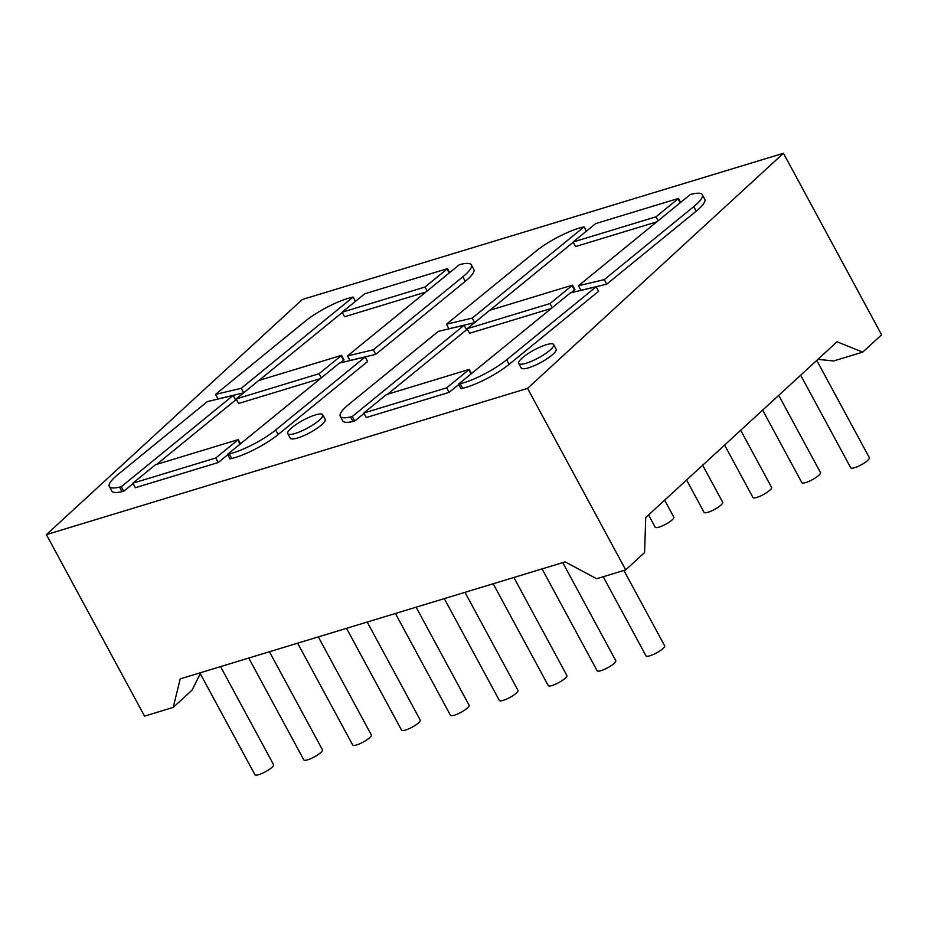 <?xml version="1.0" encoding="UTF-8"?>
<svg xmlns="http://www.w3.org/2000/svg" width="928" height="928" viewBox="0 0 928 928"><rect width="100%" height="100%" fill="white"/><g stroke="black" fill="none" stroke-linecap="round" stroke-linejoin="round"><path stroke-width="1.39" d="M199.868 672.904L254.933 774.729A10.591 2.401 -28.4 0 0 265.385 771.806A10.591 2.401 -28.4 0 0 273.563 764.66L220.551 666.617M200.286 673.682L192.096 690.084L173.223 707.414L144.548 716.138L46.4 534.621L302.296 299.5L783.452 153.271L527.556 388.38L46.4 534.621M783.452 153.271L881.6 334.788L862.727 352.13L837.021 341.782L645.737 517.534L644.577 552.566L625.704 569.908L596.646 578.736L565.129 561.892L180.206 678.878L173.223 707.414M625.704 569.908L527.556 388.38M603.223 576.74L646.016 655.876A10.591 2.401 -28.4 0 0 656.467 652.952A10.591 2.401 -28.4 0 0 664.645 645.795L623.906 570.453M493.186 583.758L548.239 685.595A10.591 2.401 -28.4 0 0 558.702 682.66A10.591 2.401 -28.4 0 0 566.88 675.514L513.868 577.471M444.292 598.618L499.357 700.443A10.591 2.401 -28.4 0 0 509.82 697.52A10.591 2.401 -28.4 0 0 517.986 690.374L464.986 592.331M395.409 613.478L450.474 715.302A10.591 2.401 -28.4 0 0 460.926 712.379A10.591 2.401 -28.4 0 0 469.104 705.234L416.092 607.19M248.75 658.045L303.816 759.881A10.591 2.401 -28.4 0 0 314.279 756.946A10.591 2.401 -28.4 0 0 322.445 749.801L269.445 651.758M297.644 643.185L352.698 745.022A10.591 2.401 -28.4 0 0 363.161 742.098A10.591 2.401 -28.4 0 0 371.339 734.941L318.327 636.898M346.527 628.337L401.58 730.162A10.591 2.401 -28.4 0 0 412.044 727.239A10.591 2.401 -28.4 0 0 420.222 720.082L367.21 622.05M542.068 568.899L597.122 670.735A10.591 2.401 -28.4 0 0 607.585 667.812A10.591 2.401 -28.4 0 0 615.763 660.655L562.751 562.612M578.492 285.731L580.94 290.278L606.726 284.165L696.22 211.155A37.074 8.398 -28.4 0 0 704.77 199.23L702.31 194.694A37.074 8.398 151.6 0 1 693.761 206.619L604.279 279.63L578.492 285.731L690.351 194.486L692.079 194.08A37.074 8.398 151.6 0 1 702.31 194.694M658.114 220.783L655.968 216.827L573.086 242.022L575.534 246.558L656.78 221.873M518.729 363.451L521.188 367.987A19.859 4.501 -28.4 0 0 540.804 362.5A19.859 4.501 -28.4 0 0 556.127 349.09L553.68 344.555A19.859 4.501 -28.4 0 0 546.279 344.74A19.859 4.501 -28.4 0 0 527.127 354.229A19.859 4.501 -28.4 0 0 518.729 363.451A19.859 4.501 -28.4 0 0 538.344 357.964A19.859 4.501 -28.4 0 0 553.68 344.555M458.502 384.157L460.949 388.693L462.666 388.287A37.074 8.398 -28.4 0 0 509.112 364.333L598.595 291.322L596.147 286.787L570.36 292.9L458.502 384.157L460.218 383.74A37.074 8.398 -28.4 0 0 506.653 359.786L596.147 286.787M552.23 307.69L549.991 303.56L467.109 328.744L469.556 333.28L551.313 308.432M571.37 292.656L574.954 289.687L572.495 285.151L489.694 310.312L467.109 328.744M449.152 392.347L446.704 387.811L363.811 413.006L366.27 417.542L449.152 392.347L458.71 384.552M347.536 355.923L349.984 360.47L375.77 354.357L465.264 281.346A37.074 8.398 -28.4 0 0 473.814 269.422L471.366 264.886A37.074 8.398 151.6 0 1 462.817 276.811L373.323 349.821L347.536 355.923L459.395 264.677L461.123 264.271A37.074 8.398 151.6 0 1 471.366 264.886M474.66 322.584L472.236 318.107L446.449 324.208L448.908 328.756L474.556 322.677M489.856 310.265L573.214 242.266M354.693 421.057L352.246 416.521L350.529 416.927A37.074 8.398 151.6 0 1 340.286 416.312L342.734 420.848A37.074 8.398 -28.4 0 0 352.976 421.463L354.693 421.057L364.043 413.436M387.614 394.203L466.564 329.8L464.104 325.264L438.329 331.377L348.835 404.376A37.074 8.398 151.6 0 0 340.286 416.312M287.784 433.643L290.232 438.178A19.859 4.501 -28.4 0 0 309.848 432.692A19.859 4.501 -28.4 0 0 325.171 419.282L322.724 414.746A19.859 4.501 -28.4 0 0 315.323 414.932A19.859 4.501 -28.4 0 0 296.171 424.421A19.859 4.501 -28.4 0 0 287.784 433.643A19.859 4.501 -28.4 0 0 307.388 428.156A19.859 4.501 -28.4 0 0 322.724 414.746M342.258 312.458L258.9 380.457M243.6 392.869L217.952 398.947L215.493 394.4L304.987 321.401A37.074 8.398 -28.4 0 1 351.434 297.447L353.15 297.041L355.47 301.333M425.824 292.065L344.578 316.75L342.13 312.214L364.727 293.782L447.516 268.621L449.674 272.612M320.357 378.624L238.6 403.471L236.153 398.936L258.738 380.503L341.539 355.343L343.998 359.878L340.414 362.848M278.156 434.524A37.074 8.398 -28.4 0 1 231.71 458.478L229.993 458.884L227.546 454.349L339.404 363.092L365.191 356.978L367.65 361.514L278.156 434.524L275.697 429.977L365.191 356.978M227.754 454.743L218.196 462.538L135.314 487.734L132.855 483.186L155.452 464.766L238.252 439.594L240.503 443.77M133.087 483.616L123.737 491.248L122.02 491.654L119.573 487.119A37.074 8.398 151.6 0 1 109.33 486.504A37.074 8.398 151.6 0 1 117.879 474.568L207.373 401.569L233.148 395.456L235.608 399.991L156.658 464.394M109.33 486.504L111.778 491.04A37.074 8.398 -28.4 0 0 122.02 491.654M817.87 359.38L833.669 360.957L862.727 352.13M606.726 284.165L604.279 279.63M655.968 216.827L678.032 198.836L680.178 202.791M573.086 242.022L595.672 223.59L678.472 198.43L680.63 202.42M549.991 303.56L572.054 285.557L574.513 290.093M446.704 387.811L468.768 369.808L471.006 373.949M363.811 413.006L386.408 394.574L469.208 369.402L471.459 373.578M375.77 354.357L373.323 349.821M446.449 324.208L535.943 251.21A37.074 8.398 -28.4 0 1 582.378 227.256L584.106 226.85L586.426 231.142M472.236 318.107L584.106 226.85M352.246 416.521L464.104 325.264M243.704 392.776L241.28 388.287L353.15 297.041M241.28 388.287L215.493 394.4M427.158 290.974L425.012 287.019L342.13 312.214M425.012 287.019L447.076 269.027L449.222 272.983M321.274 377.882L319.035 373.74L236.153 398.936M319.035 373.74L341.098 355.749L343.557 360.284M231.71 458.478L229.262 453.931L227.546 454.349M229.262 453.931A37.074 8.398 -28.4 0 0 275.697 429.977M218.196 462.538L215.748 458.003L132.855 483.186M215.748 458.003L237.812 440L240.05 444.141M123.737 491.248L121.29 486.713L119.573 487.119M121.29 486.713L233.148 395.456M800.667 375.19L850.732 467.782A10.591 2.401 -28.4 0 0 861.184 464.858A10.591 2.401 -28.4 0 0 869.362 457.701L816.756 360.4M762.642 410.13L801.838 482.641A10.591 2.401 -28.4 0 0 812.302 479.718A10.591 2.401 -28.4 0 0 820.48 472.561L778.731 395.34M724.606 445.069L752.956 497.501A10.591 2.401 -28.4 0 0 763.419 494.566A10.591 2.401 -28.4 0 0 771.597 487.42L740.706 430.279M648.556 514.947L655.191 527.208A10.591 2.401 -28.4 0 0 665.643 524.285A10.591 2.401 -28.4 0 0 673.821 517.128L664.645 500.157M686.581 480.008L704.074 512.349A10.591 2.401 -28.4 0 0 714.537 509.426A10.591 2.401 -28.4 0 0 722.715 502.28L702.67 465.218M696.22 211.155L693.761 206.619M462.666 388.287L460.218 383.74M509.112 364.333L506.653 359.786M465.264 281.346L462.817 276.811M352.976 421.463L350.529 416.927"/></g></svg>
